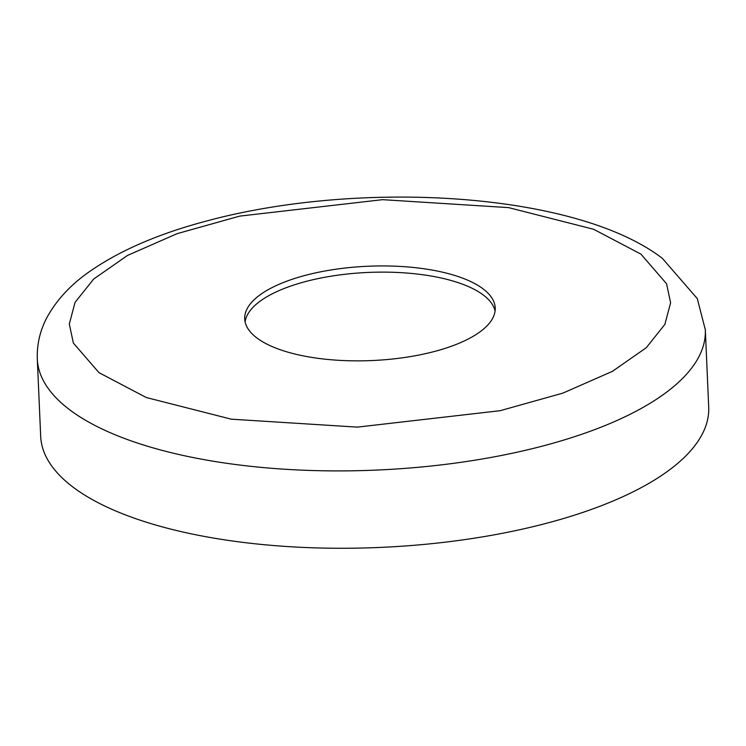 <?xml version="1.0" encoding="UTF-8"?>
<svg xmlns="http://www.w3.org/2000/svg" width="746" height="746" viewBox="0 0 746 746"><rect width="100%" height="100%" fill="white"/><g stroke="black" fill="none" stroke-linecap="round" stroke-linejoin="round"><path stroke-width="1.12" d="M705.324 329.76L708.7 407.12A334.329 125.85 177.5 0 1 451.563 541.391A334.329 125.85 177.5 0 1 73.593 487.539A334.329 125.85 177.5 0 1 40.676 436.289L37.3 358.929A334.329 125.85 177.5 0 0 70.217 410.179A334.329 125.85 177.5 0 0 448.187 464.031A334.329 125.85 177.5 0 0 705.324 329.76L697.286 298.587L662.308 258.303C575.94 192.039 360.355 179.572 206.968 220.9C159.271 233.498 120.33 250.246 90.163 271.152C71.308 284.133 57.004 299.398 47.25 316.947C40.153 330.058 36.843 344.055 37.3 358.929M482.867 288.711A125.375 47.194 177.5 0 1 495.213 307.93A125.375 47.194 177.5 0 1 398.793 358.285A125.375 47.194 177.5 0 1 257.053 338.087A125.375 47.194 177.5 0 1 244.707 318.868A125.375 47.194 177.5 0 1 341.127 268.513A125.375 47.194 177.5 0 1 482.867 288.711M495.083 311.035A125.375 47.194 -2.5 0 0 483.138 294.894A125.375 47.194 -2.5 0 0 345.417 274.22A125.375 47.194 -2.5 0 0 245.108 321.946M640.945 254.144L666.57 283.76L670.607 302.773L664.882 324.37L646.26 347.739L612.391 371.359L562.885 393.114L500.184 410.692L357.343 427.122L231.307 419.177L146.281 397.525L98.976 372.646L73.35 343.039L69.313 324.025L75.038 302.419L93.66 279.051L127.529 255.43L177.035 233.684L239.736 216.107L382.577 199.667L508.613 207.621L593.639 229.274L640.945 254.144"/></g></svg>
